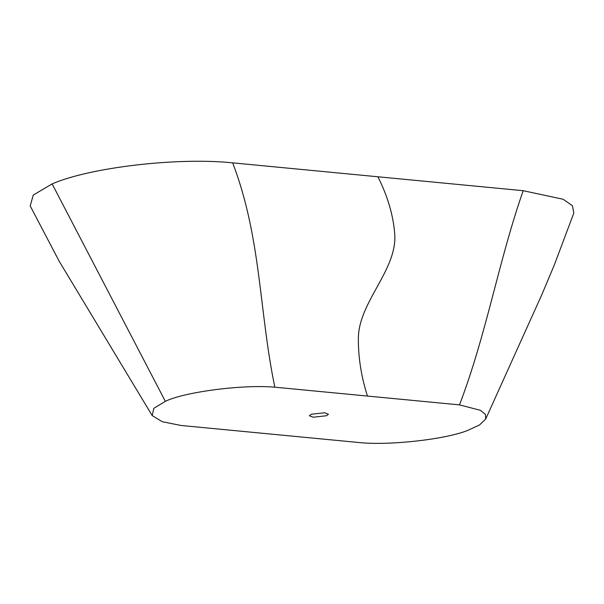 <?xml version="1.0" encoding="UTF-8"?>
<svg xmlns="http://www.w3.org/2000/svg" width="604" height="604" viewBox="0 0 604 604"><rect width="100%" height="100%" fill="white"/><g stroke="black" fill="none" stroke-linecap="round" stroke-linejoin="round"><path stroke-width="0.91" d="M311.271 414.261L324.597 412.766L328.433 414.208L326.553 415.726L313.234 417.221L309.391 415.771L311.271 414.261M485.699 419.017L541.901 294.526L554.344 264.877L573.8 213.121L572.456 205.715L563.102 199.252L523.192 190.705L232.653 162.853C177.81 157.131 90.177 167.346 52.125 183.903L33.265 195.069L30.2 205.934L59.162 261.2L152.2 415.59L162.28 421.728L181.094 425.48L359.357 442.566C389.376 445.707 446.031 439.327 467.904 430.342L479.553 424.944L485.699 419.017L485.442 414.389L480.422 410.312L459.501 404.884L274.85 387.187C243.065 384.333 184.575 391.89 165.345 401.343L153.816 408.334L152.2 415.59M274.85 387.187C259.048 311.747 261.396 237.855 232.653 162.853M459.501 404.884C486.718 333.574 498.64 260.596 523.192 190.705M367.413 395.937C361.147 376.209 358.142 356.836 358.383 337.802C358.844 301.789 397.696 269.467 394.706 233.529C393.159 214.926 387.564 196.013 377.93 176.776M165.345 401.343L52.125 183.903"/></g></svg>
